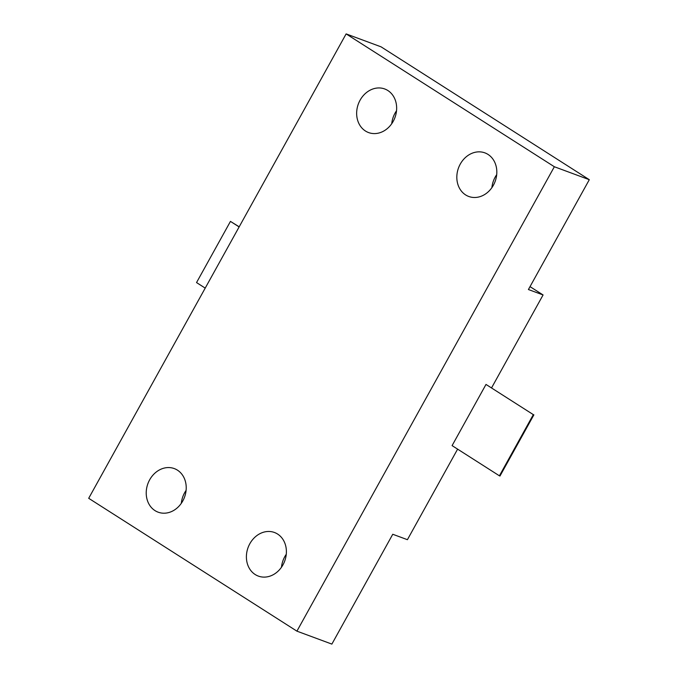 <?xml version="1.0" encoding="UTF-8"?>
<svg xmlns="http://www.w3.org/2000/svg" width="678" height="678" viewBox="0 0 678 678"><rect width="100%" height="100%" fill="white"/><g stroke="black" fill="none" stroke-linecap="round" stroke-linejoin="round"><path stroke-width="1.02" d="M296.922 631.159L88.699 498.305L346.127 33.9L554.35 166.746L296.922 631.159L331.873 644.1L392.757 534.264L407.419 539.688L457.608 449.141M488.041 154.44A23.247 19.518 110.3 0 1 494.33 183.382A23.247 19.518 110.3 0 1 468.752 196.467A23.247 19.518 110.3 0 1 465.608 194.908A23.247 19.518 110.3 0 1 459.32 165.966A23.247 19.518 110.3 0 1 484.897 152.872A23.247 19.518 110.3 0 1 488.041 154.44M277.607 534.061A23.247 19.518 110.3 0 1 283.896 563.003A23.247 19.518 110.3 0 1 258.326 576.088A23.247 19.518 110.3 0 1 255.182 574.529A23.247 19.518 110.3 0 1 248.894 545.587A23.247 19.518 110.3 0 1 274.463 532.493A23.247 19.518 110.3 0 1 277.607 534.061M387.867 90.53A23.247 19.518 110.3 0 1 394.155 119.472A23.247 19.518 110.3 0 1 368.578 132.566A23.247 19.518 110.3 0 1 365.434 130.998A23.247 19.518 110.3 0 1 359.145 102.056A23.247 19.518 110.3 0 1 384.723 88.971A23.247 19.518 110.3 0 1 387.867 90.53M177.441 470.151A23.247 19.518 110.3 0 1 183.73 499.093A23.247 19.518 110.3 0 1 158.152 512.178A23.247 19.518 110.3 0 1 155.008 510.619A23.247 19.518 110.3 0 1 148.719 481.677A23.247 19.518 110.3 0 1 174.297 468.591A23.247 19.518 110.3 0 1 177.441 470.151M554.35 166.746L589.301 179.695L528.416 289.531L543.078 294.955L491.584 387.85M485.999 384.434L452.09 445.615L499.415 475.812L533.323 414.631L485.999 384.434L533.323 414.631M281.472 567.24A23.247 19.518 110.3 0 1 286.269 554.29M181.306 503.33A23.247 19.518 110.3 0 1 186.103 490.38M346.127 33.9L381.078 46.841L589.301 179.695M491.897 187.62A23.247 19.518 110.3 0 1 496.694 174.67M391.731 123.71A23.247 19.518 110.3 0 1 396.528 110.76M530.027 286.633L543.078 294.955M239.131 226.927L230.452 221.392L196.535 282.573L205.214 288.108M533.891 414.834L499.974 476.024L499.415 475.812M239.19 226.816L230.452 221.392"/></g></svg>
